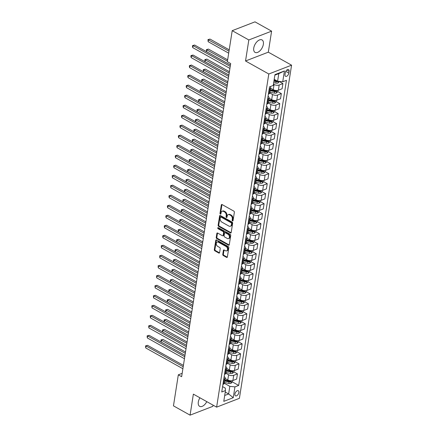 <?xml version="1.0" encoding="UTF-8"?>
<svg xmlns="http://www.w3.org/2000/svg" width="437" height="437" viewBox="0 0 437 437"><rect width="100%" height="100%" fill="white"/><g stroke="black" fill="none" stroke-linecap="round" stroke-linejoin="round"><path stroke-width="0.66" d="M232.511 220.925A0.628 0.437 -111.2 0 0 233.052 220.63L234.358 212.278A0.896 0.623 -111.2 0 0 233.828 211.126L222.089 204.56A0.896 0.623 -111.2 0 0 221.641 204.505A0.896 0.623 -111.2 0 0 221.313 204.98L220.002 213.332A0.628 0.437 -111.2 0 0 220.92 213.84L221.089 212.759A2.873 1.988 -111.2 0 1 222.138 211.251A2.873 1.988 -111.2 0 1 223.569 211.415L224.547 211.961A2.873 1.988 -111.2 0 1 226.24 215.643L226.071 216.725A0.628 0.437 -111.2 0 0 226.983 217.238L227.153 216.157A2.873 1.988 -111.2 0 1 228.207 214.643A2.873 1.988 -111.2 0 1 229.638 214.807L230.616 215.354A2.873 1.988 -111.2 0 1 232.309 219.035L232.14 220.117A0.628 0.437 -111.2 0 0 232.511 220.925M199.917 397.79A7.134 3.949 119.2 0 0 198.322 401.991A7.134 3.949 119.2 0 0 199.643 406.355A7.134 3.949 119.2 0 0 206.794 401.641M263.353 44.306A7.134 3.949 119.2 0 0 262.036 39.936A7.134 3.949 119.2 0 0 257.153 41.531A7.134 3.949 119.2 0 0 253.755 48.021A7.134 3.949 119.2 0 0 255.071 52.391A7.134 3.949 119.2 0 0 259.955 50.796A7.134 3.949 119.2 0 0 263.353 44.306M238.87 392.513A2.928 1.622 119.2 0 0 238.323 390.722A2.928 1.622 119.2 0 0 236.324 391.377A2.928 1.622 119.2 0 0 234.926 394.037A2.928 1.622 119.2 0 0 235.467 395.829A2.928 1.622 119.2 0 0 237.471 395.179A2.928 1.622 119.2 0 0 238.87 392.513M222.761 254.394A0.896 0.623 -111.2 0 0 223.291 255.541L226.585 257.388A0.896 0.623 -111.2 0 0 227.032 257.437A0.896 0.623 -111.2 0 0 227.36 256.967L228.813 247.692A0.896 0.623 -111.2 0 0 228.283 246.539L216.544 239.968A0.896 0.623 -111.2 0 0 216.097 239.918A0.896 0.623 -111.2 0 0 215.769 240.394L214.316 249.669A0.896 0.623 -111.2 0 0 214.846 250.816L218.822 253.045A0.896 0.623 -111.2 0 0 219.27 253.094A0.896 0.623 -111.2 0 0 219.598 252.624L220.221 248.653A0.896 0.623 -111.2 0 0 219.691 247.5L217.719 246.397A2.404 1.661 -111.2 0 1 216.293 244.097A2.404 1.661 -111.2 0 1 217.178 242.054A2.404 1.661 -111.2 0 1 218.374 242.191L226.104 246.517A2.404 1.661 -111.2 0 1 227.53 248.822A2.404 1.661 -111.2 0 1 226.645 250.86A2.404 1.661 -111.2 0 1 225.448 250.723L224.159 250.002A0.896 0.623 -111.2 0 0 223.711 249.953A0.896 0.623 -111.2 0 0 223.383 250.423L222.761 254.394L223.378 254.154A0.896 0.623 -111.2 0 0 223.908 255.306L227.202 257.147A0.896 0.623 -111.2 0 0 227.289 257.191M193.367 394.13L190.073 415.15L173.462 405.853L178.318 374.826L181.645 376.683L230.676 63.556L227.355 61.699L232.211 30.666L248.828 39.958L245.534 60.983L268.799 73.995L216.626 407.142L193.367 394.13M230.414 232.937A0.896 0.623 -111.2 0 0 230.862 232.992A0.896 0.623 -111.2 0 0 231.189 232.517L232.642 223.241A0.896 0.623 -111.2 0 0 232.113 222.094L220.368 215.523A0.896 0.623 -111.2 0 0 219.926 215.474A0.896 0.623 -111.2 0 0 219.598 215.944L218.145 225.219A0.896 0.623 -111.2 0 0 218.675 226.371L230.414 232.937L231.031 232.703A0.896 0.623 -111.2 0 0 231.118 232.746M230.731 235.467L229.278 244.742A0.896 0.623 -111.2 0 1 228.95 245.217A0.896 0.623 -111.2 0 1 228.502 245.162L216.757 238.597A0.896 0.623 -111.2 0 1 216.228 237.444L216.85 233.473A0.896 0.623 -111.2 0 1 217.178 233.003A0.896 0.623 -111.2 0 1 217.626 233.052L222.389 235.718A0.896 0.623 -111.2 0 0 222.837 235.767A0.896 0.623 -111.2 0 0 223.165 235.297L223.575 232.664A0.896 0.623 -111.2 0 0 223.045 231.512L218.09 228.737A0.628 0.437 -111.2 0 1 218.26 227.639L230.201 234.314A0.896 0.623 -111.2 0 1 230.731 235.467M285.29 72.799L285.011 74.563A2.835 1.568 119.2 0 0 285.536 76.3A2.835 1.568 119.2 0 0 287.48 75.667A2.835 1.568 119.2 0 0 288.83 73.088L289.108 71.324A2.835 1.568 119.2 0 0 288.584 69.587A2.835 1.568 119.2 0 0 286.639 70.22A2.835 1.568 119.2 0 0 285.29 72.799M268.799 73.995L291.572 65.179L239.405 398.326L216.626 407.142M284.421 70.958L282.728 81.768L277.61 81.233L278.801 73.624L284.421 70.958L274.944 74.623L273.251 85.434L269.525 86.876L221.745 391.994L225.47 390.552L225.273 388.111L222.591 386.608M232.331 381.894L238.673 385.445L286.454 80.326L282.728 81.768M238.673 385.445L234.948 386.882L233.254 397.697L223.777 401.363L225.47 390.552M245.534 60.983L268.313 52.167L271.601 31.147L248.828 39.958M271.601 31.147L254.99 21.85L232.211 30.666M190.073 415.15L212.852 406.334L213.037 405.132M268.313 52.167L291.572 65.179M182.169 373.335L178.318 374.826M278.801 73.624L274.862 75.148M277.61 81.233L274.207 79.326M225.235 392.055L228.638 393.956L229.829 386.352L224.378 383.304M233.899 371.887L237.449 373.87L236.636 379.076L232.91 380.518A3.66 1.693 -171.1 0 1 227.792 379.982L225.131 378.497M237.449 373.87L233.724 375.312A3.66 1.693 -171.1 0 1 228.606 374.777L225.945 373.291M235.467 361.874L239.017 363.863L238.203 369.063L234.478 370.505A3.66 1.693 -171.1 0 1 229.359 369.975L226.699 368.489M239.017 363.863L235.292 365.299A3.66 1.693 -171.1 0 1 230.173 364.769L227.513 363.278M237.034 351.867L240.585 353.85L239.771 359.056L236.046 360.498A3.66 1.693 -171.1 0 1 230.927 359.962L228.267 358.477M240.585 353.85L236.859 355.292A3.66 1.693 -171.1 0 1 231.741 354.757L229.081 353.271M238.602 341.854L242.153 343.837L241.339 349.043L237.613 350.485A3.66 1.693 -171.1 0 1 232.495 349.95L229.835 348.464M242.153 343.837L238.427 345.279A3.66 1.693 -171.1 0 1 233.309 344.749L230.649 343.258M240.17 331.841L243.72 333.83L242.906 339.036L239.181 340.478A3.66 1.693 -171.1 0 1 234.063 339.942L231.402 338.457M243.72 333.83L239.995 335.272A3.66 1.693 -171.1 0 1 234.877 334.737L232.216 333.251M241.737 321.834L245.288 323.817L244.474 329.023L240.749 330.465A3.66 1.693 -171.1 0 1 235.63 329.93L232.97 328.444M245.288 323.817L241.563 325.259A3.66 1.693 -171.1 0 1 236.444 324.724L233.784 323.238M243.305 311.821L246.856 313.81L246.042 319.015L242.317 320.458A3.66 1.693 -171.1 0 1 237.198 319.922L234.538 318.436M246.856 313.81L243.13 315.252A3.66 1.693 -171.1 0 1 238.012 314.716L235.352 313.231M244.873 301.814L248.424 303.797L247.61 309.003L243.884 310.445A3.66 1.693 -171.1 0 1 238.76 309.909L236.106 308.424M248.424 303.797L244.698 305.239A3.66 1.693 -171.1 0 1 239.58 304.704L236.92 303.218M246.441 291.801L249.991 293.79L249.177 298.995L245.452 300.432A3.66 1.693 -171.1 0 1 240.328 299.902L237.673 298.416M249.991 293.79L246.266 295.226A3.66 1.693 -171.1 0 1 241.148 294.696L238.487 293.211M248.008 281.794L251.559 283.777L250.745 288.983L247.02 290.425A3.66 1.693 -171.1 0 1 241.896 289.889L239.241 288.404M251.559 283.777L247.834 285.219A3.66 1.693 -171.1 0 1 242.715 284.684L240.055 283.198M249.576 271.781L253.127 273.764L252.313 278.97L248.587 280.412A3.66 1.693 -171.1 0 1 243.464 279.877L240.809 278.391M253.127 273.764L249.401 275.206A3.66 1.693 -171.1 0 1 244.283 274.676L241.623 273.185M251.144 261.768L254.695 263.757L253.881 268.963L250.155 270.405A3.66 1.693 -171.1 0 1 245.031 269.869L242.377 268.384M254.695 263.757L250.969 265.199A3.66 1.693 -171.1 0 1 245.851 264.664L243.19 263.178M252.712 251.761L256.262 253.744L255.448 258.95L251.723 260.392A3.66 1.693 -171.1 0 1 246.599 259.857L243.944 258.371M256.262 253.744L252.537 255.186A3.66 1.693 -171.1 0 1 247.418 254.651L244.758 253.165M254.279 241.748L257.83 243.737L257.011 248.943L253.291 250.385A3.66 1.693 -171.1 0 1 248.167 249.849L245.512 248.363M257.83 243.737L254.105 245.179A3.66 1.693 -171.1 0 1 248.986 244.644L246.326 243.158M255.847 231.741L259.398 233.724L258.578 238.93L254.858 240.372A3.66 1.693 -171.1 0 1 249.735 239.837L247.08 238.351M259.398 233.724L255.672 235.166A3.66 1.693 -171.1 0 1 250.554 234.631L247.894 233.145M257.415 221.728L260.965 223.717L260.146 228.922L256.426 230.359A3.66 1.693 -171.1 0 1 251.302 229.829L248.648 228.343M260.965 223.717L257.24 225.153A3.66 1.693 -171.1 0 1 252.116 224.623L249.461 223.138M258.983 211.721L262.533 213.704L261.714 218.91L257.994 220.352A3.66 1.693 -171.1 0 1 252.87 219.816L250.215 218.331M262.533 213.704L258.808 215.146A3.66 1.693 -171.1 0 1 253.684 214.611L251.029 213.125M260.55 201.708L264.101 203.691L263.282 208.897L259.562 210.339A3.66 1.693 -171.1 0 1 254.438 209.804L251.783 208.318M264.101 203.691L260.376 205.133A3.66 1.693 -171.1 0 1 255.252 204.603L252.597 203.112M262.118 191.696L265.669 193.684L264.849 198.89L261.129 200.332A3.66 1.693 -171.1 0 1 256.006 199.796L253.351 198.311M265.669 193.684L261.943 195.126A3.66 1.693 -171.1 0 1 256.819 194.591L254.165 193.105M263.686 181.688L267.236 183.671L266.417 188.877L262.697 190.319A3.66 1.693 -171.1 0 1 257.573 189.784L254.918 188.298M267.236 183.671L263.511 185.113A3.66 1.693 -171.1 0 1 258.387 184.578L255.732 183.092M265.254 171.675L268.804 173.664L267.985 178.87L264.265 180.312A3.66 1.693 -171.1 0 1 259.141 179.776L256.486 178.291M268.804 173.664L265.079 175.106A3.66 1.693 -171.1 0 1 259.955 174.571L257.3 173.085M266.821 161.668L270.366 163.651L269.553 168.857L265.833 170.299A3.66 1.693 -171.1 0 1 260.709 169.764L258.054 168.278M270.366 163.651L266.646 165.093A3.66 1.693 -171.1 0 1 261.523 164.558L258.868 163.072M268.389 151.655L271.934 153.644L271.12 158.85L267.395 160.286A3.66 1.693 -171.1 0 1 262.276 159.756L259.622 158.27M271.934 153.644L268.214 155.08A3.66 1.693 -171.1 0 1 263.09 154.551L260.436 153.065M269.957 141.648L273.502 143.631L272.688 148.837L268.963 150.279A3.66 1.693 -171.1 0 1 263.844 149.744L261.189 148.258M273.502 143.631L269.782 145.073A3.66 1.693 -171.1 0 1 264.658 144.538L262.003 143.052M271.524 131.635L275.07 133.618L274.256 138.824L270.53 140.266A3.66 1.693 -171.1 0 1 265.412 139.731L262.757 138.245M275.07 133.618L271.35 135.06A3.66 1.693 -171.1 0 1 266.226 134.53L263.571 133.039M273.092 121.623L276.637 123.611L275.823 128.817L272.098 130.259A3.66 1.693 -171.1 0 1 266.98 129.723L264.325 128.238M276.637 123.611L272.917 125.053A3.66 1.693 -171.1 0 1 267.794 124.518L265.139 123.032M274.66 111.615L278.205 113.598L277.391 118.804L273.666 120.246A3.66 1.693 -171.1 0 1 268.547 119.711L265.893 118.225M278.205 113.598L274.485 115.04A3.66 1.693 -171.1 0 1 269.361 114.505L266.707 113.019M276.228 101.603L279.773 103.591L278.959 108.797L275.234 110.239A3.66 1.693 -171.1 0 1 270.115 109.703L267.46 108.218M279.773 103.591L276.053 105.033A3.66 1.693 -171.1 0 1 270.929 104.498L268.274 103.012M277.795 91.595L281.341 93.578L280.527 98.784L276.801 100.226A3.66 1.693 -171.1 0 1 271.683 99.691L269.028 98.205M281.341 93.578L277.621 95.02A3.66 1.693 -171.1 0 1 272.497 94.485L269.842 92.999M279.363 81.582L282.908 83.571L282.094 88.777L278.369 90.213A3.66 1.693 -171.1 0 1 273.251 89.683L270.596 88.198M282.908 83.571L279.188 85.007A3.66 1.693 -171.1 0 1 274.065 84.478L273.453 84.133M224.7 395.485L228.638 393.956L233.254 397.697M270.11 86.652A3.66 1.693 -171.1 0 1 270.661 87.761A3.66 1.693 -171.1 0 1 269.705 88.678L269.214 88.869M270.661 87.761L269.848 92.961A3.66 1.693 -171.1 0 1 268.892 93.884L268.4 94.075M268.05 96.309A3.66 1.693 -171.1 0 1 269.094 97.768A3.66 1.693 -171.1 0 1 268.138 98.691L267.646 98.882M269.094 97.768L268.28 102.974A3.66 1.693 -171.1 0 1 267.324 103.897L266.832 104.088M266.483 106.322A3.66 1.693 -171.1 0 1 267.526 107.781A3.66 1.693 -171.1 0 1 266.57 108.698L266.078 108.889M267.526 107.781L266.712 112.986A3.66 1.693 -171.1 0 1 265.756 113.904L265.264 114.095M264.915 116.329A3.66 1.693 -171.1 0 1 265.958 117.788A3.66 1.693 -171.1 0 1 265.002 118.711L264.511 118.902M265.958 117.788L265.144 122.994A3.66 1.693 -171.1 0 1 264.188 123.917L263.697 124.108M263.347 126.342A3.66 1.693 -171.1 0 1 264.39 127.801A3.66 1.693 -171.1 0 1 263.435 128.718L262.943 128.91M264.39 127.801L263.577 133.006A3.66 1.693 -171.1 0 1 262.621 133.924L262.129 134.115M261.779 136.355A3.66 1.693 -171.1 0 1 262.823 137.808A3.66 1.693 -171.1 0 1 261.867 138.731L261.375 138.922M262.823 137.808L262.009 143.014A3.66 1.693 -171.1 0 1 261.053 143.937L260.561 144.128M260.212 146.362A3.66 1.693 -171.1 0 1 261.255 147.821A3.66 1.693 -171.1 0 1 260.299 148.744L259.807 148.93M261.255 147.821L260.441 153.026A3.66 1.693 -171.1 0 1 259.485 153.95L258.994 154.135M258.644 156.375A3.66 1.693 -171.1 0 1 259.687 157.833A3.66 1.693 -171.1 0 1 258.731 158.751L258.24 158.942M259.687 157.833L258.873 163.034A3.66 1.693 -171.1 0 1 257.917 163.957L257.426 164.148M257.076 166.382A3.66 1.693 -171.1 0 1 258.12 167.841A3.66 1.693 -171.1 0 1 257.164 168.764L256.672 168.955M258.12 167.841L257.306 173.047A3.66 1.693 -171.1 0 1 256.35 173.97L255.858 174.161M255.508 176.395A3.66 1.693 -171.1 0 1 256.552 177.854A3.66 1.693 -171.1 0 1 255.596 178.771L255.104 178.962M256.552 177.854L255.738 183.059A3.66 1.693 -171.1 0 1 254.782 183.977L254.29 184.168M253.941 186.402A3.66 1.693 -171.1 0 1 254.984 187.861A3.66 1.693 -171.1 0 1 254.028 188.784L253.536 188.975M254.984 187.861L254.17 193.067A3.66 1.693 -171.1 0 1 253.214 193.99L252.723 194.181M252.373 196.415A3.66 1.693 -171.1 0 1 253.416 197.874A3.66 1.693 -171.1 0 1 252.46 198.791L251.969 198.982M253.416 197.874L252.602 203.079A3.66 1.693 -171.1 0 1 251.646 203.997L251.155 204.188M250.805 206.428A3.66 1.693 -171.1 0 1 251.849 207.881A3.66 1.693 -171.1 0 1 250.893 208.804L250.401 208.995M251.849 207.881L251.035 213.087A3.66 1.693 -171.1 0 1 250.079 214.01L249.587 214.201M249.237 216.435A3.66 1.693 -171.1 0 1 250.281 217.894A3.66 1.693 -171.1 0 1 249.325 218.817L248.833 219.003M250.281 217.894L249.467 223.099A3.66 1.693 -171.1 0 1 248.511 224.023L248.019 224.208M247.67 226.448A3.66 1.693 -171.1 0 1 248.713 227.901A3.66 1.693 -171.1 0 1 247.763 228.824L247.266 229.015M248.713 227.901L247.899 233.107A3.66 1.693 -171.1 0 1 246.943 234.03L246.452 234.221M246.102 236.455A3.66 1.693 -171.1 0 1 247.145 237.914A3.66 1.693 -171.1 0 1 246.195 238.837L245.698 239.028M247.145 237.914L246.331 243.119A3.66 1.693 -171.1 0 1 245.375 244.043L244.884 244.234M244.534 246.468A3.66 1.693 -171.1 0 1 245.578 247.926A3.66 1.693 -171.1 0 1 244.627 248.844L244.13 249.035M245.578 247.926L244.764 253.132A3.66 1.693 -171.1 0 1 243.808 254.05L243.316 254.241M242.967 256.475A3.66 1.693 -171.1 0 1 244.015 257.934A3.66 1.693 -171.1 0 1 243.059 258.857L242.562 259.048M244.015 257.934L243.196 263.14A3.66 1.693 -171.1 0 1 242.24 264.063L241.748 264.254M241.399 266.488A3.66 1.693 -171.1 0 1 242.448 267.947A3.66 1.693 -171.1 0 1 241.492 268.864L240.995 269.055M242.448 267.947L241.628 273.152A3.66 1.693 -171.1 0 1 240.672 274.07L240.181 274.261M239.831 276.495A3.66 1.693 -171.1 0 1 240.88 277.954A3.66 1.693 -171.1 0 1 239.924 278.877L239.427 279.068M240.88 277.954L240.06 283.16A3.66 1.693 -171.1 0 1 239.105 284.083L238.613 284.274M238.263 286.508A3.66 1.693 -171.1 0 1 239.312 287.967A3.66 1.693 -171.1 0 1 238.356 288.89L237.865 289.076M239.312 287.967L238.493 293.172A3.66 1.693 -171.1 0 1 237.537 294.09L237.045 294.281M236.696 296.521A3.66 1.693 -171.1 0 1 237.744 297.974A3.66 1.693 -171.1 0 1 236.788 298.897L236.297 299.088M237.744 297.974L236.925 303.18A3.66 1.693 -171.1 0 1 235.969 304.103L235.477 304.294M235.128 306.528A3.66 1.693 -171.1 0 1 236.177 307.987A3.66 1.693 -171.1 0 1 235.221 308.91L234.729 309.101M236.177 307.987L235.357 313.192A3.66 1.693 -171.1 0 1 234.401 314.116L233.91 314.307M233.56 316.541A3.66 1.693 -171.1 0 1 234.609 317.999A3.66 1.693 -171.1 0 1 233.653 318.917L233.161 319.108M234.609 317.999L233.79 323.205A3.66 1.693 -171.1 0 1 232.839 324.123L232.342 324.314M231.992 326.548A3.66 1.693 -171.1 0 1 233.041 328.007A3.66 1.693 -171.1 0 1 232.085 328.93L231.594 329.121M233.041 328.007L232.222 333.213A3.66 1.693 -171.1 0 1 231.271 334.136L230.774 334.327M230.425 336.561A3.66 1.693 -171.1 0 1 231.473 338.019A3.66 1.693 -171.1 0 1 230.518 338.937L230.026 339.128M231.473 338.019L230.66 343.225A3.66 1.693 -171.1 0 1 229.704 344.143L229.207 344.334M228.857 346.568A3.66 1.693 -171.1 0 1 229.906 348.027A3.66 1.693 -171.1 0 1 228.95 348.95L228.458 349.141M229.906 348.027L229.092 353.233A3.66 1.693 -171.1 0 1 228.136 354.156L227.639 354.347M227.289 356.581A3.66 1.693 -171.1 0 1 228.338 358.04A3.66 1.693 -171.1 0 1 227.382 358.963L226.89 359.148M228.338 358.04L227.524 363.245A3.66 1.693 -171.1 0 1 226.568 364.163L226.071 364.354M225.721 366.594A3.66 1.693 -171.1 0 1 226.77 368.047A3.66 1.693 -171.1 0 1 225.814 368.97L225.323 369.161M226.77 368.047L225.956 373.253A3.66 1.693 -171.1 0 1 225 374.176L224.509 374.367M224.154 376.601A3.66 1.693 -171.1 0 1 225.202 378.06A3.66 1.693 -171.1 0 1 224.247 378.983L223.755 379.174M225.202 378.06L224.389 383.265A3.66 1.693 -171.1 0 1 223.433 384.189L222.941 384.38M229.829 386.352L234.948 386.882M233.052 220.636A0.628 0.437 -111.2 0 1 232.752 219.882L232.921 218.8A2.873 1.988 -111.2 0 0 231.228 215.119L230.616 215.354M228.207 214.643L228.819 214.403A2.873 1.988 -111.2 0 1 230.25 214.567L231.228 215.119M222.138 211.251L222.755 211.011A2.873 1.988 -111.2 0 1 224.186 211.175L225.164 211.721A2.873 1.988 -111.2 0 1 226.858 215.408L226.688 216.484A0.628 0.437 -111.2 0 0 226.983 217.244M221.996 204.516A0.896 0.623 -111.2 0 0 221.93 204.74L220.619 213.092A0.628 0.437 -111.2 0 0 220.914 213.851M220.281 215.479A0.896 0.623 -111.2 0 0 220.21 215.709L218.757 224.984A0.896 0.623 -111.2 0 0 219.287 226.131L231.031 232.703M231.594 223.597A0.628 0.437 -111.2 0 0 231.222 222.794L220.914 217.025A0.628 0.437 -111.2 0 0 220.374 217.32L220.193 218.462A2.873 1.988 -111.2 0 0 221.887 222.143L228.933 226.082A2.873 1.988 -111.2 0 0 230.365 226.246A2.873 1.988 -111.2 0 0 231.413 224.738L231.594 223.597L232.211 223.356A0.628 0.437 -111.2 0 0 231.839 222.553L231.222 222.794M220.603 216.987L221.22 216.752A0.628 0.437 -111.2 0 1 221.532 216.785L231.839 222.553M230.365 226.246L230.982 226.011A2.873 1.988 -111.2 0 0 232.031 224.498L231.413 224.738M232.211 223.356L232.031 224.498M217.539 233.008A0.896 0.623 -111.2 0 0 217.468 233.238L216.845 237.204A0.896 0.623 -111.2 0 0 217.375 238.356L229.114 244.928A0.896 0.623 -111.2 0 0 229.207 244.966M222.837 235.767L223.449 235.532A0.896 0.623 -111.2 0 0 223.777 235.057L224.192 232.424A0.896 0.623 -111.2 0 0 223.662 231.271L218.702 228.502L218.09 228.737M218.336 227.677A0.628 0.437 -111.2 0 0 218.702 228.502M227.327 238.482A2.404 1.661 -111.2 0 0 228.524 238.618A2.404 1.661 -111.2 0 0 229.414 236.581A2.404 1.661 -111.2 0 0 227.988 234.276L225.263 232.752A0.896 0.623 -111.2 0 0 224.815 232.703A0.896 0.623 -111.2 0 0 224.487 233.172L224.077 235.805A0.896 0.623 -111.2 0 0 224.607 236.958L227.327 238.482M228.524 238.618L229.141 238.378A2.404 1.661 -111.2 0 0 230.026 236.341A2.404 1.661 -111.2 0 0 228.606 234.035L227.988 234.276M224.815 232.703L225.432 232.462A0.896 0.623 -111.2 0 1 225.88 232.511L228.606 234.035M224.072 249.959A0.896 0.623 -111.2 0 0 224.001 250.183L223.378 254.154M226.645 250.86L227.262 250.62A2.404 1.661 -111.2 0 0 228.147 248.582A2.404 1.661 -111.2 0 0 226.721 246.277L226.104 246.517M217.178 242.054L217.795 241.819A2.404 1.661 -111.2 0 1 218.992 241.956L226.721 246.277M216.452 239.929A0.896 0.623 -111.2 0 0 216.381 240.153L214.928 249.429A0.896 0.623 -111.2 0 0 215.457 250.581L219.44 252.805A0.896 0.623 -111.2 0 0 219.527 252.848M279.385 81.419L277.976 83.025A2.425 1.12 -171.1 0 1 275.851 83.096L273.682 82.659M229.212 49.829L210.006 39.084L208.465 39.68L208.154 41.679L228.688 53.167M276.616 80.676A2.425 1.12 -171.1 0 1 276.239 80.616L274.075 80.179M273.923 81.14L276.091 81.577A2.425 1.12 8.9 0 0 277.675 81.637L278.118 81.287M277.675 81.637L276.719 81.102A1.235 0.574 -171.1 0 1 276.282 81.053L274.01 80.594M229.004 51.167L207.968 39.62L210.006 39.084M208.154 41.679L207.968 39.62M230.436 65.08L194.618 45.038L193.078 45.634L230.228 66.419M192.766 47.638L192.455 46.377L192.58 45.574L193.078 45.634L192.766 47.638L229.917 68.418M192.58 45.574L194.618 45.038M277.992 90.339L277.768 91.759L276.408 93.037A2.425 1.12 -171.1 0 1 274.283 93.108L269.962 92.234M227.644 59.836L208.438 49.091L206.898 49.687L206.586 51.692L230.446 65.037M270.197 90.716L274.523 91.584A2.425 1.12 8.9 0 0 276.108 91.644L275.152 91.115A1.235 0.574 -171.1 0 1 274.715 91.06L270.35 90.18A5.807 2.688 -171.1 0 1 270.285 90.169M276.108 91.644L276.255 90.688A2.425 1.12 -171.1 0 1 274.671 90.623L270.35 89.754M227.437 61.175L206.401 49.627L208.438 49.091M206.586 51.692L206.401 49.627M276.424 100.346L276.2 101.766L274.846 103.045A2.425 1.12 -171.1 0 1 272.715 103.116L268.394 102.247M229.398 71.706L206.87 59.104L205.33 59.7L205.019 61.699L228.879 75.049M268.629 100.723L272.956 101.597A2.425 1.12 8.9 0 0 274.54 101.657L273.584 101.122A1.235 0.574 -171.1 0 1 273.147 101.073L268.782 100.193A5.807 2.688 -171.1 0 1 268.717 100.177M274.54 101.657L274.687 100.696A2.425 1.12 -171.1 0 1 273.103 100.636L268.782 99.762M229.19 73.045L204.833 59.64L206.87 59.104M205.019 61.699L204.833 59.64M274.857 110.359L274.633 111.779L273.278 113.057A2.425 1.12 -171.1 0 1 271.148 113.128L266.827 112.254M227.83 81.719L205.303 69.112L203.762 69.712L203.451 71.712L227.311 85.057M267.062 110.736L271.388 111.604A2.425 1.12 8.9 0 0 272.972 111.67L272.016 111.135A1.235 0.574 -171.1 0 1 271.579 111.08L267.215 110.2A5.807 2.688 -171.1 0 1 267.149 110.19M272.972 111.67L273.12 110.708A2.425 1.12 -171.1 0 1 271.535 110.643L267.215 109.774M227.622 83.057L203.265 69.647L205.303 69.112M203.451 71.712L203.265 69.647M228.868 75.088L193.05 55.051L191.51 55.646L228.66 76.426M191.198 57.646L190.887 56.384L191.013 55.586L191.51 55.646L191.198 57.646L228.349 78.431M191.013 55.586L193.05 55.051M227.3 85.1L191.482 65.058L189.942 65.654L227.093 86.439M189.631 67.659L189.319 66.397L189.445 65.594L189.942 65.654L189.631 67.659L226.781 88.438M189.445 65.594L191.482 65.058M225.738 95.108L189.915 75.071L188.374 75.667L225.525 96.451M188.063 77.666L187.752 76.404L187.877 75.606L188.374 75.667L188.063 77.666L225.213 98.451M187.877 75.606L189.915 75.071M273.289 120.366L273.065 121.792L271.71 123.065A2.425 1.12 -171.1 0 1 269.58 123.136L265.259 122.267M226.262 91.726L203.735 79.124L202.194 79.72L201.883 81.724L225.743 95.069M265.494 120.743L269.82 121.617A2.425 1.12 8.9 0 0 271.404 121.677L270.448 121.142A1.235 0.574 -171.1 0 1 270.011 121.093L265.647 120.213A5.807 2.688 -171.1 0 1 265.581 120.197M271.404 121.677L271.552 120.716A2.425 1.12 -171.1 0 1 269.968 120.656L265.647 119.782M226.055 93.07L201.697 79.66L203.735 79.124M201.883 81.724L201.697 79.66M224.17 105.12L188.347 85.078L186.807 85.674L223.957 106.459M186.495 87.679L186.184 86.417L186.309 85.614L186.807 85.674L186.495 87.679L223.646 108.463M186.309 85.614L188.347 85.078M271.721 130.379L271.497 131.799L270.142 133.077A2.425 1.12 -171.1 0 1 268.012 133.148L263.691 132.274M224.694 101.739L202.167 89.137L200.627 89.732L200.315 91.732L224.176 105.082M263.926 130.756L268.252 131.624A2.425 1.12 8.9 0 0 269.837 131.69L268.881 131.155A1.235 0.574 -171.1 0 1 268.444 131.105L264.079 130.221A5.807 2.688 -171.1 0 1 264.014 130.21M269.837 131.69L269.984 130.729A2.425 1.12 -171.1 0 1 268.4 130.668L264.079 129.794M224.487 103.077L200.13 89.667L202.167 89.137M200.315 91.732L200.13 89.667M270.153 140.386L269.929 141.812L268.575 143.09A2.425 1.12 -171.1 0 1 266.444 143.161L262.124 142.287M223.132 111.746L200.599 99.144L199.059 99.74L198.748 101.745L222.608 115.089M262.358 140.763L266.685 141.637A2.425 1.12 8.9 0 0 268.269 141.697L267.313 141.162A1.235 0.574 -171.1 0 1 266.876 141.113L262.511 140.233A5.807 2.688 -171.1 0 1 262.446 140.217M268.269 141.697L268.416 140.736A2.425 1.12 -171.1 0 1 266.832 140.676L262.511 139.807M222.919 113.09L198.562 99.68L200.599 99.144M198.748 101.745L198.562 99.68M268.586 150.399L268.362 151.819L267.007 153.097A2.425 1.12 -171.1 0 1 264.877 153.168L260.556 152.3M221.564 121.759L199.032 109.157L197.491 109.753L197.18 111.752L221.04 125.102M260.791 150.776L265.117 151.65A2.425 1.12 8.9 0 0 266.701 151.71L265.745 151.175A1.235 0.574 -171.1 0 1 265.308 151.126L260.944 150.246A5.807 2.688 -171.1 0 1 260.878 150.23M266.701 151.71L266.849 150.749A2.425 1.12 -171.1 0 1 265.264 150.689L260.944 149.815M221.351 123.097L196.994 109.692L199.032 109.157M197.18 111.752L196.994 109.692M267.018 160.412L266.794 161.832L265.439 163.11A2.425 1.12 -171.1 0 1 263.309 163.181L258.988 162.307M219.997 131.772L197.464 119.164L195.923 119.76L195.612 121.765L219.472 135.109M259.228 160.789L263.549 161.657A2.425 1.12 8.9 0 0 265.133 161.717L264.177 161.187A1.235 0.574 -171.1 0 1 263.74 161.133L259.376 160.253A5.807 2.688 -171.1 0 1 259.31 160.242M265.133 161.717L265.281 160.761A2.425 1.12 -171.1 0 1 263.697 160.696L259.376 159.827M219.784 133.11L195.432 119.7L197.464 119.164M195.612 121.765L195.432 119.7M265.45 170.419L265.226 171.839L263.872 173.118A2.425 1.12 -171.1 0 1 261.741 173.189L257.42 172.32M218.429 141.779L195.896 129.177L194.356 129.773L194.044 131.772L217.905 145.122M257.661 170.796L261.982 171.67A2.425 1.12 8.9 0 0 263.566 171.73L262.61 171.195A1.235 0.574 -171.1 0 1 262.178 171.146L257.808 170.266A5.807 2.688 -171.1 0 1 257.743 170.25M263.566 171.73L263.713 170.769A2.425 1.12 -171.1 0 1 262.129 170.709L257.808 169.835M218.216 143.118L193.864 129.713L195.896 129.177M194.044 131.772L193.864 129.713M222.602 115.133L186.779 95.091L185.239 95.687L222.389 116.471M184.927 97.691L184.616 96.424L184.742 95.627L185.239 95.687L184.927 97.691L222.078 118.471M184.742 95.627L186.779 95.091M221.035 125.14L185.212 105.104L183.671 105.699L220.822 126.479M183.36 107.699L183.048 106.437L183.174 105.634L183.671 105.699L183.36 107.699L220.51 128.483M183.174 105.634L185.212 105.104M219.467 135.153L183.644 115.111L182.103 115.707L219.254 136.491M181.792 117.711L181.481 116.45L181.606 115.647L182.103 115.707L181.792 117.711L218.942 138.491M181.606 115.647L183.644 115.111M217.899 145.16L182.076 125.124L180.536 125.719L217.686 146.499M180.224 127.719L179.913 126.457L180.039 125.659L180.536 125.719L180.224 127.719L217.375 148.504M180.039 125.659L182.076 125.124M216.331 155.173L180.508 135.131L178.968 135.727L216.118 156.512M178.657 137.731L178.345 136.47L178.471 135.667L178.968 135.727L178.657 137.731L215.807 158.511M178.471 135.667L180.508 135.131M263.882 180.432L263.658 181.852L262.304 183.13A2.425 1.12 -171.1 0 1 260.173 183.201L255.853 182.327M216.861 151.792L194.328 139.185L192.788 139.785L192.477 141.785L216.337 155.13M256.093 180.809L260.414 181.677A2.425 1.12 8.9 0 0 261.998 181.743L261.042 181.208A1.235 0.574 -171.1 0 1 260.61 181.153L256.24 180.273A5.807 2.688 -171.1 0 1 256.175 180.263M261.998 181.743L262.145 180.781A2.425 1.12 -171.1 0 1 260.561 180.716L256.24 179.847M216.648 153.13L192.296 139.72L194.328 139.185M192.477 141.785L192.296 139.72M214.764 165.181L178.941 145.144L177.4 145.74L214.551 166.524M177.089 147.739L176.777 146.477L176.903 145.679L177.4 145.74L177.089 147.739L214.239 168.524M176.903 145.679L178.941 145.144M262.315 190.439L262.091 191.865L260.736 193.138A2.425 1.12 -171.1 0 1 258.606 193.209L254.285 192.34M215.294 161.799L192.761 149.197L191.22 149.793L190.909 151.797L214.769 165.142M254.525 190.816L258.846 191.69A2.425 1.12 8.9 0 0 260.43 191.75L259.474 191.215A1.235 0.574 -171.1 0 1 259.043 191.166L254.673 190.286A5.807 2.688 -171.1 0 1 254.607 190.27M260.43 191.75L260.578 190.789A2.425 1.12 -171.1 0 1 258.994 190.729L254.673 189.855M215.08 163.138L190.729 149.733L192.761 149.197M190.909 151.797L190.729 149.733M213.196 175.193L177.373 155.151L175.832 155.747L212.983 176.532M175.521 157.752L175.21 156.49L175.335 155.687L175.832 155.747L175.521 157.752L212.672 178.536M175.335 155.687L177.373 155.151M260.747 200.452L260.523 201.872L259.168 203.15A2.425 1.12 -171.1 0 1 257.038 203.221L252.717 202.347M213.726 171.812L191.193 159.21L189.653 159.805L189.341 161.805L213.201 175.155M252.957 200.829L257.278 201.697A2.425 1.12 8.9 0 0 258.862 201.763L257.906 201.228A1.235 0.574 -171.1 0 1 257.475 201.178L253.105 200.293A5.807 2.688 -171.1 0 1 253.039 200.283M258.862 201.763L259.01 200.802A2.425 1.12 -171.1 0 1 257.426 200.741L253.105 199.867M213.513 173.15L189.161 159.74L191.193 159.21M189.341 161.805L189.161 159.74M211.628 185.201L175.805 165.164L174.265 165.76L211.415 186.544M173.953 167.764L173.642 166.497L173.768 165.699L174.265 165.76L173.953 167.764L211.104 188.544M173.768 165.699L175.805 165.164M259.179 210.459L258.955 211.885L257.601 213.163A2.425 1.12 -171.1 0 1 255.47 213.234L251.149 212.36M212.158 181.819L189.625 169.217L188.09 169.813L187.773 171.817L211.634 185.162M251.39 210.836L255.711 211.71A2.425 1.12 8.9 0 0 257.295 211.77L256.339 211.235A1.235 0.574 -171.1 0 1 255.907 211.186L251.537 210.306A5.807 2.688 -171.1 0 1 251.472 210.29M257.295 211.77L257.442 210.809A2.425 1.12 -171.1 0 1 255.858 210.749L251.537 209.88M211.945 183.163L187.593 169.753L189.625 169.217M187.773 171.817L187.593 169.753M210.06 195.213L174.237 175.177L172.697 175.772L209.847 196.552M172.386 177.772L172.2 175.707L172.697 175.772L172.386 177.772L209.536 198.556M172.2 175.707L174.237 175.177M257.612 220.472L257.388 221.892L256.033 223.17A2.425 1.12 -171.1 0 1 253.902 223.241L249.582 222.373M210.59 191.832L188.057 179.23L186.523 179.826L186.206 181.825L210.066 195.175M249.822 220.849L254.143 221.723A2.425 1.12 8.9 0 0 255.727 221.783L254.771 221.248A1.235 0.574 -171.1 0 1 254.339 221.198L249.969 220.314A5.807 2.688 -171.1 0 1 249.904 220.303M255.727 221.783L255.88 220.822A2.425 1.12 -171.1 0 1 254.29 220.761L249.969 219.887M210.377 193.17L186.025 179.765L188.057 179.23M186.206 181.825L186.025 179.765M208.493 205.226L172.67 185.184L171.129 185.78L208.28 206.564M170.818 187.784L170.632 185.72L171.129 185.78L170.818 187.784L207.968 208.564M170.632 185.72L172.67 185.184M256.044 230.485L255.82 231.905L254.465 233.183A2.425 1.12 -171.1 0 1 252.335 233.254L248.014 232.38M209.023 201.845L186.49 189.237L184.955 189.833L184.638 191.838L208.498 205.182M248.254 230.862L252.575 231.73A2.425 1.12 8.9 0 0 254.159 231.79L253.203 231.26A1.235 0.574 -171.1 0 1 252.772 231.206L248.402 230.326A5.807 2.688 -171.1 0 1 248.336 230.315M254.159 231.79L254.312 230.834A2.425 1.12 -171.1 0 1 252.723 230.769L248.402 229.9M208.81 203.183L184.458 189.773L186.49 189.237M184.638 191.838L184.458 189.773M206.925 215.233L171.102 195.197L169.561 195.792L206.712 216.572M169.25 197.792L168.944 196.53L169.07 195.732L169.561 195.792L169.25 197.792L206.401 218.576M169.07 195.732L171.102 195.197M254.476 240.492L254.252 241.912L252.897 243.19A2.425 1.12 -171.1 0 1 250.767 243.262L246.446 242.393M207.455 211.852L184.922 199.25L183.387 199.846L183.07 201.845L206.93 215.195M246.687 240.869L251.007 241.743A2.425 1.12 8.9 0 0 252.591 241.803L251.636 241.268A1.235 0.574 -171.1 0 1 251.204 241.219L246.839 240.339A5.807 2.688 -171.1 0 1 246.768 240.323M252.591 241.803L252.744 240.842A2.425 1.12 -171.1 0 1 251.16 240.782L246.834 239.908M207.242 213.19L182.89 199.785L184.922 199.25M183.07 201.845L182.89 199.785M252.908 250.505L252.684 251.925L251.33 253.203A2.425 1.12 -171.1 0 1 249.199 253.274L244.878 252.4M205.887 221.865L183.354 209.257L181.819 209.853L181.502 211.858L205.363 225.202M245.119 250.882L249.44 251.75A2.425 1.12 8.9 0 0 251.024 251.816L250.068 251.28A1.235 0.574 -171.1 0 1 249.636 251.226L245.272 250.346A5.807 2.688 -171.1 0 1 245.201 250.335M251.024 251.816L251.177 250.854A2.425 1.12 -171.1 0 1 249.593 250.789L245.266 249.92M205.674 223.203L181.322 209.793L183.354 209.257M181.502 211.858L181.322 209.793M251.341 260.512L251.117 261.938L249.762 263.211A2.425 1.12 -171.1 0 1 247.632 263.282L243.311 262.413M204.319 231.872L181.787 219.27L180.252 219.866L179.935 221.87L203.795 235.215M243.551 260.889L247.872 261.763A2.425 1.12 8.9 0 0 249.456 261.823L248.5 261.288A1.235 0.574 -171.1 0 1 248.069 261.239L243.704 260.359A5.807 2.688 -171.1 0 1 243.633 260.343M249.456 261.823L249.609 260.862A2.425 1.12 -171.1 0 1 248.025 260.802L243.699 259.928M204.106 233.211L179.754 219.806L181.787 219.27M179.935 221.87L179.754 219.806M249.773 270.525L249.549 271.945L248.194 273.223A2.425 1.12 -171.1 0 1 246.064 273.294L241.743 272.42M202.752 241.885L180.219 229.283L178.684 229.878L178.367 231.878L202.227 245.228M241.983 270.902L246.304 271.77A2.425 1.12 8.9 0 0 247.888 271.836L246.932 271.301A1.235 0.574 -171.1 0 1 246.501 271.251L242.136 270.366A5.807 2.688 -171.1 0 1 242.065 270.356M247.888 271.836L248.041 270.874A2.425 1.12 -171.1 0 1 246.457 270.814L242.131 269.94M202.539 243.223L178.187 229.813L180.219 229.283M178.367 231.878L178.187 229.813M248.205 280.532L247.981 281.958L246.626 283.236A2.425 1.12 -171.1 0 1 244.496 283.307L240.175 282.433M201.184 251.892L178.651 239.29L177.116 239.886L176.799 241.89L200.659 255.235M240.416 280.909L244.736 281.783A2.425 1.12 8.9 0 0 246.321 281.843L245.365 281.308A1.235 0.574 -171.1 0 1 244.933 281.259L240.569 280.379A5.807 2.688 -171.1 0 1 240.503 280.363M246.321 281.843L246.473 280.882A2.425 1.12 -171.1 0 1 244.889 280.822L240.563 279.953M200.971 253.236L176.619 239.826L178.651 239.29M176.799 241.89L176.619 239.826M246.637 290.545L246.413 291.965L245.059 293.243A2.425 1.12 -171.1 0 1 242.928 293.314L238.607 292.446M199.616 261.905L177.083 249.303L175.548 249.898L175.232 251.898L199.092 265.248M238.848 290.922L243.169 291.796A2.425 1.12 8.9 0 0 244.753 291.856L243.797 291.321A1.235 0.574 -171.1 0 1 243.365 291.271L239.001 290.387A5.807 2.688 -171.1 0 1 238.935 290.376M244.753 291.856L244.906 290.895A2.425 1.12 -171.1 0 1 243.322 290.834L238.995 289.96M199.409 263.243L175.051 249.838L177.083 249.303M175.232 251.898L175.051 249.838M245.07 300.558L244.846 301.978L243.491 303.256A2.425 1.12 -171.1 0 1 241.366 303.327L237.04 302.453M198.048 271.918L175.516 259.31L173.981 259.906L173.664 261.91L197.524 275.255M237.28 300.935L241.601 301.803A2.425 1.12 8.9 0 0 243.185 301.863L242.229 301.328A1.235 0.574 -171.1 0 1 241.798 301.279L237.433 300.399A5.807 2.688 -171.1 0 1 237.367 300.388M243.185 301.863L243.338 300.907A2.425 1.12 -171.1 0 1 241.754 300.842L237.428 299.973M197.841 273.256L173.484 259.846L175.516 259.31M173.664 261.91L173.484 259.846M243.502 310.565L243.278 311.985L241.923 313.263A2.425 1.12 -171.1 0 1 239.798 313.334L235.472 312.466M196.481 281.925L173.953 269.323L172.413 269.919L172.096 271.918L195.956 285.268M235.712 310.942L240.033 311.816A2.425 1.12 8.9 0 0 241.617 311.876L240.661 311.341A1.235 0.574 -171.1 0 1 240.23 311.291L235.865 310.412A5.807 2.688 -171.1 0 1 235.8 310.396M241.617 311.876L241.77 310.915A2.425 1.12 -171.1 0 1 240.186 310.854L235.86 309.98M196.273 283.263L171.916 269.858L173.953 269.323M172.096 271.918L171.916 269.858M205.357 225.246L169.534 205.204L167.994 205.8L205.144 226.585M167.682 207.804L167.376 206.543L167.502 205.74L167.994 205.8L167.682 207.804L204.833 228.584M167.502 205.74L169.534 205.204M203.789 235.253L167.966 215.217L166.426 215.812L203.582 236.597M166.115 217.812L165.809 216.55L165.934 215.752L166.426 215.812L166.115 217.812L203.265 238.597M165.934 215.752L167.966 215.217M202.222 245.266L166.399 225.224L164.858 225.82L202.014 246.605M164.547 227.824L164.241 226.563L164.367 225.76L164.858 225.82L164.547 227.824L201.697 248.609M164.367 225.76L166.399 225.224M200.654 255.274L164.831 235.237L163.291 235.833L200.446 256.617M162.979 237.837L162.673 236.57L162.799 235.772L163.291 235.833L162.979 237.837L200.13 258.617M162.799 235.772L164.831 235.237M199.086 265.286L163.263 245.25L161.728 245.845L198.879 266.625M161.411 247.845L161.231 245.78L161.728 245.845L161.411 247.845L198.562 268.629M161.231 245.78L163.263 245.25M197.519 275.299L161.695 255.257L160.16 255.853L197.311 276.637M159.844 257.857L159.663 255.792L160.16 255.853L159.844 257.857L196.994 278.637M159.663 255.792L161.695 255.257M195.951 285.306L160.128 265.27L158.593 265.865L195.743 286.645M158.276 267.865L158.096 265.8L158.593 265.865L158.276 267.865L195.426 288.649M158.096 265.8L160.128 265.27M194.383 295.319L158.56 275.277L157.025 275.873L194.175 296.657M156.708 277.877L156.528 275.813L157.025 275.873L156.708 277.877L193.859 298.657M156.528 275.813L158.56 275.277M241.934 320.578L241.716 321.998L240.355 323.276A2.425 1.12 -171.1 0 1 238.231 323.347L233.904 322.473M194.913 291.938L172.386 279.33L170.845 279.926L170.528 281.931L194.389 295.275M234.145 320.955L238.465 321.823A2.425 1.12 8.9 0 0 240.05 321.889L239.094 321.353A1.235 0.574 -171.1 0 1 238.662 321.299L234.298 320.419A5.807 2.688 -171.1 0 1 234.232 320.408M240.05 321.889L240.203 320.927A2.425 1.12 -171.1 0 1 238.618 320.862L234.298 319.993M194.705 293.276L170.348 279.866L172.386 279.33M170.528 281.931L170.348 279.866M192.815 305.326L156.992 285.29L155.457 285.885L192.608 306.665M155.14 287.885L154.96 285.825L155.457 285.885L155.14 287.885L192.291 308.669M154.96 285.825L156.992 285.29M240.366 330.585L240.148 332.011L238.788 333.284A2.425 1.12 -171.1 0 1 236.663 333.355L232.337 332.486M193.345 301.945L170.818 289.343L169.277 289.939L168.961 291.943L192.821 305.288M232.577 330.962L236.898 331.836A2.425 1.12 8.9 0 0 238.482 331.896L237.526 331.361A1.235 0.574 -171.1 0 1 237.094 331.312L232.73 330.432A5.807 2.688 -171.1 0 1 232.664 330.416M238.482 331.896L238.635 330.935A2.425 1.12 -171.1 0 1 237.051 330.875L232.73 330.001M193.138 303.283L168.78 289.878L170.818 289.343M168.961 291.943L168.78 289.878M191.248 315.339L155.425 295.297L153.89 295.893L191.04 316.678M153.573 297.897L153.392 295.833L153.89 295.893L153.573 297.897L190.723 318.682M153.392 295.833L155.425 295.297M238.799 340.598L238.58 342.018L237.22 343.296A2.425 1.12 -171.1 0 1 235.095 343.367L230.769 342.493M191.777 311.958L169.25 299.356L167.71 299.951L167.393 301.951L191.253 315.301M231.009 340.975L235.33 341.843A2.425 1.12 8.9 0 0 236.914 341.909L235.958 341.373A1.235 0.574 -171.1 0 1 235.527 341.324L231.162 340.439A5.807 2.688 -171.1 0 1 231.097 340.428M236.914 341.909L237.067 340.947A2.425 1.12 -171.1 0 1 235.483 340.887L231.162 340.013M191.57 313.296L167.213 299.886L169.25 299.356M167.393 301.951L167.213 299.886M189.68 325.347L153.857 305.31L152.322 305.905L189.472 326.69M152.005 307.91L151.825 305.845L152.322 305.905L152.005 307.91L189.155 328.69M151.825 305.845L153.857 305.31M237.231 350.605L237.012 352.031L235.652 353.304A2.425 1.12 -171.1 0 1 233.527 353.38L229.201 352.506M190.21 321.965L167.682 309.363L166.142 309.959L165.825 311.963L189.685 325.308M229.441 350.982L233.762 351.856A2.425 1.12 8.9 0 0 235.346 351.916L234.39 351.381A1.235 0.574 -171.1 0 1 233.959 351.332L229.594 350.452A5.807 2.688 -171.1 0 1 229.529 350.436M235.346 351.916L235.499 350.955A2.425 1.12 -171.1 0 1 233.915 350.895L229.594 350.026M190.002 323.309L165.645 309.899L167.682 309.363M165.825 311.963L165.645 309.899M188.112 335.359L152.289 315.323L150.754 315.918L187.905 336.698M150.437 317.918L150.257 315.853L150.754 315.918L150.437 317.918L187.588 338.702M150.257 315.853L152.289 315.323M235.663 360.618L235.445 362.038L234.085 363.316A2.425 1.12 -171.1 0 1 231.96 363.387L227.633 362.519M188.642 331.978L166.115 319.376L164.574 319.971L164.263 321.971L188.118 335.321M227.874 360.995L232.194 361.869A2.425 1.12 8.9 0 0 233.779 361.929L232.823 361.394A1.235 0.574 -171.1 0 1 232.391 361.344L228.027 360.459A5.807 2.688 -171.1 0 1 227.961 360.449M233.779 361.929L233.932 360.967A2.425 1.12 -171.1 0 1 232.347 360.907L228.027 360.033M188.434 333.316L164.077 319.911L166.115 319.376M164.263 321.971L164.077 319.911M186.544 345.372L150.721 325.33L149.186 325.926L186.337 346.71M148.87 327.93L148.689 325.865L149.186 325.926L148.87 327.93L186.02 348.71M148.689 325.865L150.721 325.33M234.095 370.631L233.877 372.051L232.517 373.329A2.425 1.12 -171.1 0 1 230.392 373.4L226.066 372.526M187.074 341.991L164.547 329.383L163.006 329.979L162.695 331.983L186.55 345.328M226.306 371.008L230.627 371.876A2.425 1.12 8.9 0 0 232.211 371.936L231.255 371.401A1.235 0.574 -171.1 0 1 230.823 371.352L226.459 370.472A5.807 2.688 -171.1 0 1 226.393 370.461M232.211 371.936L232.364 370.975A2.425 1.12 -171.1 0 1 230.78 370.915L226.459 370.046M186.867 343.329L162.509 329.919L164.547 329.383M162.695 331.983L162.509 329.919M184.977 355.379L149.154 335.343L147.619 335.938L184.769 356.718M147.302 337.938L147.122 335.873L147.619 335.938L147.302 337.938L184.452 358.722M147.122 335.873L149.154 335.343M232.528 380.638L232.309 382.058L230.949 383.336A2.425 1.12 -171.1 0 1 228.824 383.407L224.498 382.539M185.507 351.998L162.979 339.396L161.439 339.991L161.127 341.991L184.982 355.341M224.738 381.015L229.059 381.889A2.425 1.12 8.9 0 0 230.643 381.949L229.687 381.414A1.235 0.574 -171.1 0 1 229.256 381.364L224.891 380.485A5.807 2.688 -171.1 0 1 224.826 380.469M230.643 381.949L230.796 380.988A2.425 1.12 -171.1 0 1 229.212 380.927L224.891 380.053M185.299 353.336L160.942 339.931L162.979 339.396M161.127 341.991L160.942 339.931M183.409 365.392L147.591 345.35L146.051 345.946L183.201 366.73M145.734 347.95L145.554 345.886L146.051 345.946L145.734 347.95L182.885 368.73M145.554 345.886L147.591 345.35M227.792 379.982L228.606 374.777M229.359 369.975L230.173 364.769M230.927 359.962L231.741 354.757M232.495 349.95L233.309 344.749M234.063 339.942L234.877 334.737M235.63 329.93L236.444 324.724M237.198 319.922L238.012 314.716M238.76 309.909L239.58 304.704M240.328 299.902L241.148 294.696M241.896 289.889L242.715 284.684M243.464 279.877L244.283 274.676M245.031 269.869L245.851 264.664M246.599 259.857L247.418 254.651M248.167 249.849L248.986 244.644M249.735 239.837L250.554 234.631M251.302 229.829L252.116 224.623M252.87 219.816L253.684 214.611M254.438 209.804L255.252 204.603M256.006 199.796L256.819 194.591M257.573 189.784L258.387 184.578M259.141 179.776L259.955 174.571M260.709 169.764L261.523 164.558M262.276 159.756L263.09 154.551M263.844 149.744L264.658 144.538M265.412 139.731L266.226 134.53M266.98 129.723L267.794 124.518M268.547 119.711L269.361 114.505M270.115 109.703L270.929 104.498M271.683 99.691L272.497 94.485M273.251 89.683L274.065 84.478M268.892 93.884L269.705 88.678M278.369 90.213L279.188 85.007M276.801 100.226L277.621 95.02M267.324 103.897L268.138 98.691M275.234 110.239L276.053 105.033M265.756 113.904L266.57 108.698M273.666 120.246L274.485 115.04M264.188 123.917L265.002 118.711M272.098 130.259L272.917 125.053M262.621 133.924L263.435 128.718M270.53 140.266L271.35 135.06M261.053 143.937L261.867 138.731M268.963 150.279L269.782 145.073M259.485 153.95L260.299 148.744M267.395 160.286L268.214 155.08M257.917 163.957L258.731 158.751M265.833 170.299L266.646 165.093M256.35 173.97L257.164 168.764M264.265 180.312L265.079 175.106M254.782 183.977L255.596 178.771M262.697 190.319L263.511 185.113M253.214 193.99L254.028 188.784M261.129 200.332L261.943 195.126M251.646 203.997L252.46 198.791M259.562 210.339L260.376 205.133M250.079 214.01L250.893 208.804M257.994 220.352L258.808 215.146M248.511 224.023L249.325 218.817M256.426 230.359L257.24 225.153M246.943 234.03L247.763 228.824M254.858 240.372L255.672 235.166M245.375 244.043L246.195 238.837M253.291 250.385L254.105 245.179M243.808 254.05L244.627 248.844M251.723 260.392L252.537 255.186M242.24 264.063L243.059 258.857M250.155 270.405L250.969 265.199M240.672 274.07L241.492 268.864M248.587 280.412L249.401 275.206M239.105 284.083L239.924 278.877M247.02 290.425L247.834 285.219M237.537 294.09L238.356 288.89M245.452 300.432L246.266 295.226M235.969 304.103L236.788 298.897M243.884 310.445L244.698 305.239M234.401 314.116L235.221 308.91M242.317 320.458L243.13 315.252M232.839 324.123L233.653 318.917M240.749 330.465L241.563 325.259M231.271 334.136L232.085 328.93M239.181 340.478L239.995 335.272M229.704 344.143L230.518 338.937M237.613 350.485L238.427 345.279M228.136 354.156L228.95 348.95M236.046 360.498L236.859 355.292M226.568 364.163L227.382 358.963M234.478 370.505L235.292 365.299M225 374.176L225.814 368.97M232.91 380.518L233.724 375.312M223.433 384.189L224.247 378.983M286.83 70.051L289.108 71.324M285.782 71.378L288.83 73.088M232.921 218.8L232.309 219.035M230.25 214.567L229.638 214.807M226.688 216.484L226.071 216.725M226.858 215.408L226.24 215.643M225.164 211.721L224.547 211.961M224.186 211.175L223.569 211.415M220.619 213.092L220.002 213.332M221.93 204.74L221.313 204.98M232.752 219.882L232.14 220.117M219.287 226.131L218.675 226.371M218.757 224.984L218.145 225.219M220.21 215.709L219.598 215.944M221.532 216.785L220.914 217.025M229.114 244.928L228.502 245.162M217.375 238.356L216.757 238.597M216.845 237.204L216.228 237.444M217.468 233.238L216.85 233.473M223.777 235.057L223.165 235.297M224.192 232.424L223.575 232.664M223.662 231.271L223.045 231.512M225.88 232.511L225.263 232.752M224.001 250.183L223.383 250.423M218.992 241.956L218.374 242.191M219.44 252.805L218.822 253.045M215.457 250.581L214.846 250.816M214.928 249.429L214.316 249.669M216.381 240.153L215.769 240.394M227.202 257.147L226.585 257.388M223.908 255.306L223.291 255.541M278.014 82.992L278.276 81.304M275.851 83.096L276.091 81.577M276.446 93.005L276.839 90.492M274.671 90.623L274.731 90.251M274.283 93.108L274.523 91.584M274.878 103.012L275.272 100.499M273.103 100.636L273.163 100.264M272.715 103.116L272.956 101.597M273.311 113.025L273.704 110.512M271.535 110.643L271.596 110.277M271.148 113.128L271.388 111.604M271.743 123.037L272.136 120.525M269.968 120.656L270.028 120.284M269.58 123.136L269.82 121.617M270.175 133.045L270.569 130.532M268.4 130.668L268.46 130.297M268.012 133.148L268.252 131.624M268.608 143.057L269.001 140.545M266.832 140.676L266.892 140.304M266.444 143.161L266.685 141.637M267.04 153.065L267.433 150.552M265.264 150.689L265.325 150.317M264.877 153.168L265.117 151.65M265.472 163.077L265.865 160.565M263.697 160.696L263.757 160.324M263.309 163.181L263.549 161.657M263.904 173.085L264.298 170.572M262.129 170.709L262.189 170.337M261.741 173.189L261.982 171.67M262.337 183.098L262.73 180.585M260.561 180.716L260.621 180.35M260.173 183.201L260.414 181.677M260.769 193.11L261.162 190.598M258.994 190.729L259.054 190.357M258.606 193.209L258.846 191.69M259.201 203.118L259.594 200.605M257.426 200.741L257.486 200.37M257.038 203.221L257.278 201.697M257.633 213.13L258.027 210.618M255.858 210.749L255.918 210.377M255.47 213.234L255.711 211.71M256.066 223.138L256.459 220.625M254.29 220.761L254.35 220.39M253.902 223.241L254.143 221.723M254.498 233.15L254.891 230.638M252.723 230.769L252.783 230.397M252.335 233.254L252.575 231.73M252.93 243.158L253.323 240.645M251.16 240.782L251.215 240.41M250.767 243.262L251.007 241.743M251.362 253.17L251.756 250.658M249.593 250.789L249.647 250.423M249.199 253.274L249.44 251.75M249.795 263.183L250.188 260.671M248.025 260.802L248.079 260.43M247.632 263.282L247.872 261.763M248.227 273.191L248.62 270.678M246.457 270.814L246.512 270.443M246.064 273.294L246.304 271.77M246.659 283.203L247.052 280.691M244.889 280.822L244.944 280.45M244.496 283.307L244.736 281.783M245.091 293.211L245.485 290.698M243.322 290.834L243.376 290.463M242.928 293.314L243.169 291.796M243.524 303.223L243.917 300.711M241.754 300.842L241.808 300.47M241.366 303.327L241.601 301.803M241.956 313.231L242.349 310.718M240.186 310.854L240.241 310.483M239.798 313.334L240.033 311.816M240.388 323.243L240.782 320.731M238.618 320.862L238.673 320.496M238.231 323.347L238.465 321.823M238.821 333.256L239.214 330.743M237.051 330.875L237.105 330.503M236.663 333.355L236.898 331.836M237.253 343.264L237.646 340.751M235.483 340.887L235.538 340.516M235.095 343.367L235.33 341.843M235.685 353.276L236.084 350.764M233.915 350.895L233.97 350.523M233.527 353.38L233.762 351.856M234.117 363.284L234.516 360.771M232.347 360.907L232.402 360.536M231.96 363.387L232.194 361.869M232.555 373.296L232.948 370.784M230.78 370.915L230.84 370.543M230.392 373.4L230.627 371.876M230.987 383.304L231.381 380.791M229.212 380.927L229.272 380.556M228.824 383.407L229.059 381.889"/></g></svg>
